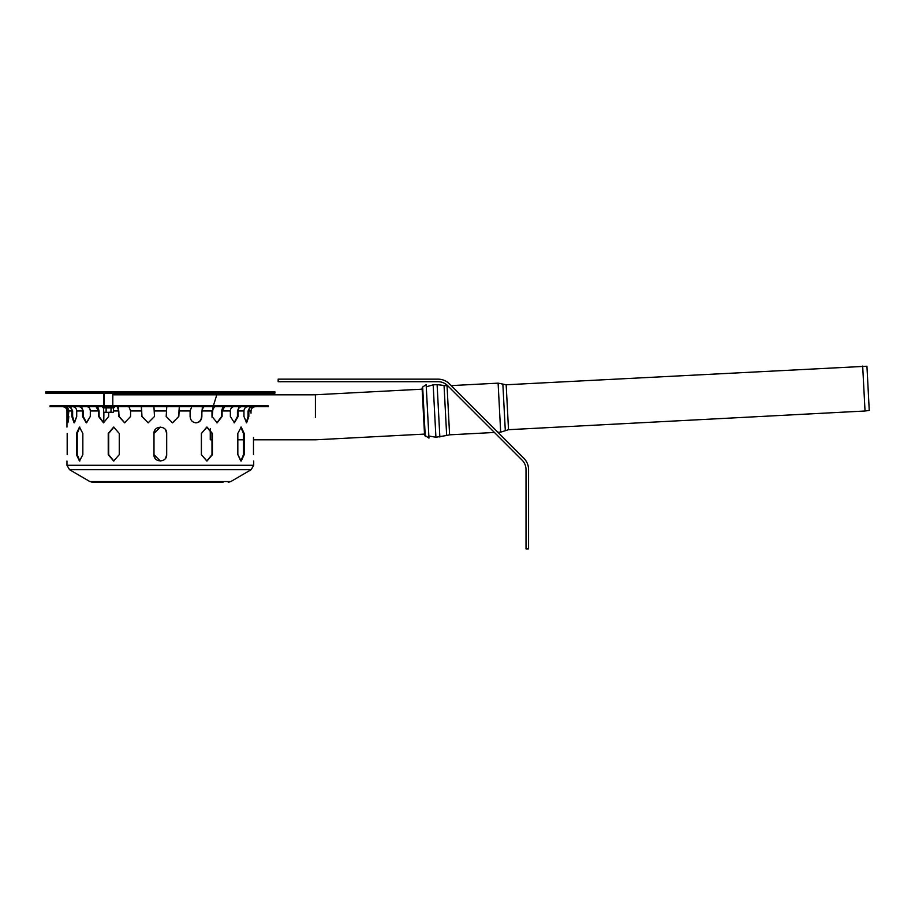 <?xml version="1.0" encoding="UTF-8"?>
<svg xmlns="http://www.w3.org/2000/svg" width="915" height="915" viewBox="0 0 915 915"><rect width="100%" height="100%" fill="white"/><g stroke="black" fill="none" stroke-linecap="round" stroke-linejoin="round"><path stroke-width="1.37" d="M113.46 407.907L113.46 412.139L113.46 407.907L106.117 407.907L106.117 412.139L104.882 412.31L103.658 412.139L103.658 407.907L114.284 407.61L102.846 407.61L103.006 406.706L102.846 407.61L106.117 407.907L106.117 412.139L104.882 412.31L103.658 412.139L103.658 407.907L102.846 407.61L114.284 407.61L114.123 406.706M104.882 412.31L108.565 412.31C94.439 412.31 122.679 412.31 108.565 412.31L111.012 412.139L111.012 407.907L111.012 412.139L112.236 412.31L108.565 412.31L112.236 412.31M526.022 469.658L526.022 548.92L528.573 548.92L528.573 469.658A16.127 16.127 0 0 0 523.849 458.255L449.459 383.877A16.127 16.127 0 0 0 438.056 379.153L278.171 379.153L278.171 381.704L438.056 381.704A13.576 13.576 0 0 1 447.664 385.684L522.042 460.062A13.576 13.576 0 0 1 526.022 469.658M437.107 384.643L433.172 384.849L435.917 437.233L446.669 435.483L444.05 385.467L437.107 384.643L439.852 437.027M862.673 366.08L865.03 411.007L869.25 410.412L866.94 366.229L506.167 384.769L498.115 383.145L451.198 385.604M447.767 385.787L447.046 385.821L449.608 434.819L446.669 435.483M422.101 388.269L424.549 434.991M425.246 436.215L422.661 386.976L426.161 384.712L428.963 438.113L424.549 435.151M160.342 391.849L45.75 391.849L45.75 393.13L274.935 393.13L274.935 391.849L160.342 391.849M216.786 393.13L216.786 394.822L112.808 394.822L216.786 394.822L213.367 405.86M103.898 405.86L103.898 393.13M212.108 417.789L213.023 407.575M315.412 417.309L315.412 394.765L422.147 389.172M210.256 428.746L210.256 439.818L211.983 439.818M315.412 394.822L215.094 394.822M251.007 413.191L251.007 410.949C251.293 408.353 252.746 406.935 255.365 406.706M268.404 406.706L268.404 405.86L49.993 405.86L49.993 406.706L268.404 406.706M246.204 422.753L248.056 416.474L248.056 410.949L250.161 406.706M424.503 434.099L315.412 439.818L253.489 439.818L253.489 454.663C253.73 462.876 253.73 462.876 253.489 454.663C253.73 462.876 253.73 462.876 253.489 454.663L253.489 437.61M252.769 406.706L252.563 406.718C250.287 407.061 249.04 408.479 248.834 410.949L248.834 416.474L246.604 422.833L243.962 416.474L243.962 410.949C244.168 408.479 245.414 407.061 247.691 406.718L247.896 406.706M241.491 406.706L241.32 406.718C239.364 407.061 238.289 408.479 238.117 410.949L238.117 416.474L234.412 422.833L230.363 416.474L230.363 410.949C230.546 408.479 231.609 407.061 233.565 406.718L233.748 406.706M224.69 406.706L222.093 410.949L222.093 416.474L217.175 422.833L211.994 416.474L211.994 410.949L214.59 406.706M203.496 406.706L201.872 410.949L201.872 416.474C201.552 420.34 199.619 422.456 196.073 422.833C192.47 422.456 190.48 420.34 190.103 416.474L190.103 410.949L191.738 406.706M179.34 406.706L178.814 416.474L172.523 422.833L166.187 416.474L166.747 406.706M153.937 406.706L154.498 416.474L148.15 422.833L141.871 416.474L141.322 406.706M128.946 406.706L130.571 410.949L130.571 416.474L124.612 422.833L118.813 416.474L118.813 410.949L117.189 406.706M108.679 412.31L108.679 416.474L103.498 422.833L98.58 416.474L98.58 410.949L95.995 406.706M98.58 410.949L90.31 410.949C90.139 408.479 89.075 407.061 87.108 406.718L87.108 406.718C89.075 407.061 90.139 408.479 90.31 410.949L90.31 416.474L86.262 422.833L82.567 416.474L82.567 410.949C82.384 408.479 81.321 407.061 79.353 406.718L79.193 406.706M82.567 410.949L76.711 410.949C76.517 408.479 75.27 407.061 72.983 406.718C75.27 407.061 76.517 408.479 76.711 410.949L76.711 416.474L74.081 422.833L71.839 416.474L71.839 410.949C71.645 408.479 70.398 407.061 68.11 406.718L67.916 406.706M64.599 406.706L64.816 406.718C67.264 407.061 68.602 408.479 68.819 410.949L67.767 422.833L67.15 410.949C66.932 408.479 65.606 407.061 63.146 406.718L63.146 406.706M71.839 410.949L68.819 410.949L66.12 406.992L67.996 410.949L67.996 416.474L67.15 416.474L67.824 422.822M67.996 416.474L68.248 421.964L68.819 416.474M70.524 406.706L72.628 410.949L72.628 416.474L74.47 422.753L76.711 416.474M81.424 406.706L83.242 410.949L83.242 416.474L86.605 422.81L90.31 416.474M97.711 406.706L99.095 410.949L99.095 416.474L103.761 422.833L103.898 412.196M76.471 454.663L76.471 433.447L79.468 427.076L82.842 433.447L82.842 454.663L79.468 461.034L76.471 454.663L77.215 454.663L77.226 433.447L79.845 427.122L77.215 433.447L77.215 454.663L79.845 460.988L77.226 454.663M243.447 439.818L237.82 439.818L237.843 454.663L240.828 460.988L243.447 454.663L243.447 433.447L240.817 427.122M237.82 454.663L237.82 433.447L241.194 427.076L244.191 433.447L244.191 454.663L241.194 461.034L237.843 454.663M153.949 454.663L153.949 433.447C153.56 425.235 167.079 425.235 166.69 433.447L166.69 454.663C167.079 462.876 153.56 462.876 153.949 454.663L155.012 458.186M108.233 454.663L108.233 433.447L113.643 427.076L119.259 433.447L119.259 454.663L113.643 461.034L108.233 454.663L113.849 461.023L108.691 454.663L108.691 433.447L113.872 427.088L108.656 433.447L108.656 454.663M201.38 454.663L201.38 433.447L207.007 427.076L212.417 433.447L212.417 454.663L207.007 461.034L201.38 454.663L206.813 461.023L211.983 454.663L211.983 433.447L206.79 427.088L201.426 433.447L201.426 454.663M67.184 433.447C66.955 425.235 66.955 425.235 67.184 433.447L67.184 454.663C66.955 462.876 66.955 462.876 67.184 454.663M166.69 433.447L165.626 429.924M155.012 429.924L153.949 433.447M165.626 458.186L166.69 454.663M160.342 461.034L153.994 454.663L153.994 433.447L160.342 427.076M118.264 406.706L119.133 416.474L124.772 422.833M172.466 422.833L178.7 416.474L179.34 405.86M216.924 422.833L221.579 416.474L221.579 410.949L222.974 406.706M234.08 422.81L237.442 416.474L237.442 410.949L239.25 406.706M195.741 422.833C199.287 422.456 201.22 420.34 201.54 416.474L202.421 406.706M141.345 405.86L141.985 416.474L148.207 422.833M223.077 482.251L92.438 482.251L223.077 482.251M498.115 383.145L500.677 432.143L497.874 432.292M502.861 384.106L505.309 430.702L500.677 432.143M506.167 384.769L508.523 429.695L505.309 430.702M248.834 410.949L251.007 410.949M238.117 410.949L243.962 410.949M222.093 410.949L230.363 410.949M201.872 410.949L211.994 410.949M66.967 461.034L66.967 465.278L253.707 465.278L253.707 461.034M178.814 410.949L190.103 410.949M154.498 410.949L166.187 410.949M130.571 410.949L141.871 410.949M113.46 410.949L118.813 410.949M243.447 454.663L244.191 454.663M243.447 433.447L244.191 433.447M77.215 433.447L76.471 433.447M83.242 416.474L82.567 416.474M248.056 416.474L248.834 416.474M237.442 416.474L238.117 416.474M72.628 416.474L71.839 416.474M92.438 482.251L89.853 481.553L230.832 481.553L228.247 482.251M89.853 481.553L69.529 469.692L251.156 469.692L253.707 465.278M104.321 412.31L103.658 412.139M112.808 412.31L113.46 412.139M426.264 386.816L433.172 384.849M428.849 436.009L435.917 437.233M447.046 385.821L444.05 385.467M449.608 434.819L494.455 432.463M508.523 429.695L865.03 411.007M422.661 386.976L422.09 388.109M112.808 405.86L112.808 393.13M104.321 405.86L104.321 393.13M66.967 427.076L66.967 410.949C66.715 408.376 65.308 406.958 62.723 406.706M230.832 481.553L251.156 469.692M66.967 465.278L69.529 469.692"/></g></svg>

